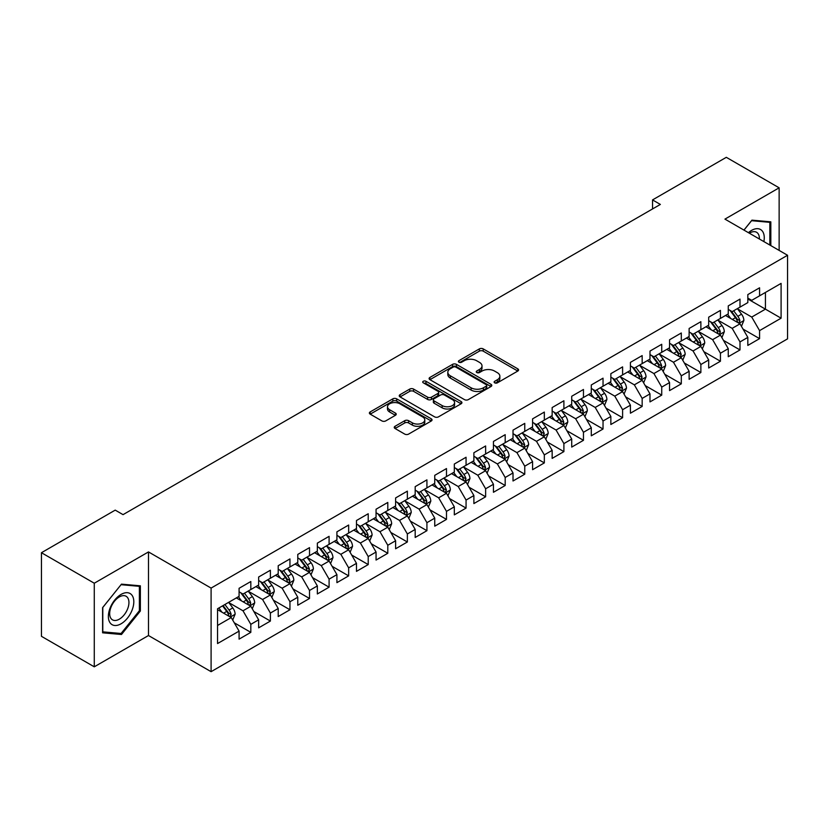 <?xml version="1.0" encoding="UTF-8"?>
<svg xmlns="http://www.w3.org/2000/svg" width="829" height="829" viewBox="0 0 829 829"><rect width="100%" height="100%" fill="white"/><g stroke="black" fill="none" stroke-linecap="round" stroke-linejoin="round"><path stroke-width="1.24" d="M494.685 382.843A1.896 1.098 0 0 0 497.369 382.843L517.783 371.06A2.715 1.565 0 0 0 518.571 369.952A2.715 1.565 0 0 0 517.783 368.843L483.203 348.885A2.715 1.565 0 0 0 479.369 348.885L458.955 360.667A1.896 1.098 0 0 0 458.406 361.444A1.896 1.098 0 0 0 458.955 362.221A1.896 1.098 0 0 0 461.649 362.221L464.292 360.698A8.694 5.015 0 0 1 476.582 360.698L479.463 362.356A8.694 5.015 0 0 1 482.012 365.91A8.694 5.015 0 0 1 479.463 369.454L476.82 370.977A1.896 1.098 0 0 0 476.26 371.755A1.896 1.098 0 0 0 476.82 372.532A1.896 1.098 0 0 0 479.514 372.532L482.146 371.009A8.694 5.015 0 0 1 494.447 371.009L497.327 372.667A8.694 5.015 0 0 1 499.866 376.221A8.694 5.015 0 0 1 497.327 379.765L494.685 381.288A1.896 1.098 0 0 0 494.125 382.065A1.896 1.098 0 0 0 494.685 382.843L494.685 381.288M395.05 426.282A2.715 1.565 0 0 0 394.252 427.391A2.715 1.565 0 0 0 395.05 428.5L404.749 434.106A2.715 1.565 0 0 0 408.593 434.106L431.256 421.018A2.715 1.565 0 0 0 432.044 419.909A2.715 1.565 0 0 0 431.256 418.8L396.676 398.842A2.715 1.565 0 0 0 392.842 398.842L370.18 411.92A2.715 1.565 0 0 0 369.382 413.029A2.715 1.565 0 0 0 370.18 414.137L381.889 420.904A2.715 1.565 0 0 0 385.734 420.904L395.433 415.308A2.715 1.565 0 0 0 396.231 414.199A2.715 1.565 0 0 0 395.433 413.091L389.62 409.733A7.264 4.197 0 0 1 387.495 406.77A7.264 4.197 0 0 1 391.982 402.894A7.264 4.197 0 0 1 399.899 403.806L422.655 416.946A7.264 4.197 0 0 1 424.79 419.909A7.264 4.197 0 0 1 420.303 423.785A7.264 4.197 0 0 1 412.386 422.873L408.593 420.686A2.715 1.565 0 0 0 404.749 420.686L395.05 426.282L395.05 428.5M94.278 583.222L94.278 666.817L148.484 635.532L148.484 551.927L94.278 583.222L41.45 552.715L115.221 510.125L123.044 514.643L660.361 204.431L652.537 199.913L652.537 208.949M148.484 551.927L211.094 588.082L787.55 255.27L787.55 338.864L211.094 671.677L211.094 588.082M779.136 250.41L779.136 187.82L724.94 219.115L787.55 255.27M779.136 187.82L726.308 157.323L652.537 199.913M464.478 399.619A2.715 1.565 0 0 0 468.323 399.619L490.986 386.532A2.715 1.565 0 0 0 491.784 385.423A2.715 1.565 0 0 0 490.986 384.314L456.416 364.356A2.715 1.565 0 0 0 452.572 364.356L429.909 377.433A2.715 1.565 0 0 0 429.111 378.542A2.715 1.565 0 0 0 429.909 379.651L464.478 399.619M424.044 383.257A1.896 1.098 0 0 1 425.971 383.526L425.971 381.267L461.121 401.557A2.715 1.565 0 0 1 461.919 402.666A2.715 1.565 0 0 1 461.121 403.775L438.458 416.863A2.715 1.565 0 0 1 434.614 416.863L400.044 396.894L400.044 394.677A2.715 1.565 0 0 0 399.246 395.785A2.715 1.565 0 0 0 400.044 396.894M400.044 394.677L409.744 389.081A2.715 1.565 0 0 1 413.588 389.081L427.609 397.174A2.715 1.565 0 0 0 431.443 397.174L437.878 393.464A2.715 1.565 0 0 0 438.676 392.355A2.715 1.565 0 0 0 437.878 391.247L423.287 382.811A1.896 1.098 0 0 1 422.728 382.045A1.896 1.098 0 0 1 423.899 381.029A1.896 1.098 0 0 1 425.971 381.267M747.831 298.989L765.436 309.155L765.436 292.44L781.094 283.394L759.571 295.829L759.571 287.808L747.831 294.585L747.831 302.606L739.996 307.124L739.996 299.103L728.266 305.88L728.266 313.901L720.432 318.419L720.432 310.398L708.691 317.175L708.691 325.196L700.868 329.714L700.868 321.693L689.127 328.471L689.127 336.491L681.303 341.009L681.303 332.989L669.563 339.766L669.563 347.786L661.729 352.304L661.729 344.284L649.988 351.071L649.988 359.092L642.164 363.61L642.164 355.589L630.423 362.366L630.423 370.387L622.6 374.905L622.6 366.884L610.859 373.661L610.859 381.682L603.035 386.2L603.035 378.179L591.295 384.957L591.295 392.977L583.461 397.495L583.461 389.475L571.72 396.252L571.72 404.272L563.896 408.79L563.896 400.77L552.155 407.547L552.155 415.578L544.332 420.096L544.332 412.075L532.591 418.852L532.591 426.873L524.757 431.391L524.757 423.37L513.016 430.147L513.016 438.168L505.193 442.686L505.193 434.665L493.452 441.442L493.452 449.463L485.628 453.981L485.628 445.961L473.887 452.738L473.887 460.758L466.064 465.276L466.064 457.256L454.323 464.033L454.323 472.053L446.489 476.582L446.489 468.561L434.748 475.338L434.748 483.359L426.925 487.877L426.925 479.856L415.184 486.633L415.184 494.654L407.36 499.172L407.36 491.151L395.62 497.928L395.62 505.949L387.796 510.467L387.796 502.447L376.055 509.224L376.055 517.244L368.221 521.762L368.221 513.742L356.48 520.519L356.48 528.539L348.657 533.057L348.657 525.037L336.916 531.824L336.916 539.845L329.092 544.363L329.092 536.342L317.352 543.119L317.352 551.14L309.518 555.658L309.518 547.637L297.777 554.414L297.777 562.435L289.953 566.953L289.953 558.933L278.212 565.71L278.212 573.73L270.389 578.248L270.389 570.228L258.648 577.005L258.648 585.025L250.824 589.543L250.824 581.523L239.084 588.3L239.084 596.331L217.55 608.755L217.55 643.553L239.084 631.118L231.25 617.564L217.55 609.657M781.094 283.394L781.094 318.191L759.571 330.616L751.737 317.061L737.551 308.875M743.033 329.092L759.571 338.636L759.571 330.616M759.571 338.636L747.831 345.424L747.831 337.393L739.996 341.921L732.173 328.357L717.987 320.17M723.468 340.387L739.996 349.942L739.996 341.921M739.996 349.942L728.266 356.719L728.266 348.698L720.432 353.216L712.608 339.662L698.422 331.465M703.904 351.693L720.432 361.237L720.432 353.216M720.432 361.237L708.691 368.014L708.691 359.993L700.868 364.511L693.044 350.957L678.858 342.76M684.329 362.988L700.868 372.532L700.868 364.511M700.868 372.532L689.127 379.309L689.127 371.288L681.303 375.806L673.469 362.252L659.283 354.056M664.765 374.283L681.303 383.827L681.303 375.806M681.303 383.827L669.563 390.604L669.563 382.583L661.729 387.102L653.905 373.547L639.719 365.361M645.2 385.578L661.729 395.122L661.729 387.102M661.729 395.122L649.988 401.899L649.988 393.879L642.164 398.407L634.34 384.843L620.154 376.656M625.636 396.873L642.164 406.428L642.164 398.407M642.164 406.428L630.423 413.205L630.423 405.184L622.6 409.702L614.776 396.138L600.579 387.951M606.061 408.179L622.6 417.723L622.6 409.702M622.6 417.723L610.859 424.5L610.859 416.479L603.035 420.997L595.201 407.443L581.015 399.246M586.497 419.474L603.035 429.018L603.035 420.997M603.035 429.018L591.295 435.795L591.295 427.774L583.461 432.292L575.637 418.738L561.451 410.542M566.932 430.769L583.461 440.313L583.461 432.292M583.461 440.313L571.72 447.09L571.72 439.069L563.896 443.588L556.072 430.033L541.886 421.847M547.358 442.064L563.896 451.608L563.896 443.588M563.896 451.608L552.155 458.385L552.155 450.365L544.332 454.883L536.498 441.329L522.311 433.142M527.793 453.359L544.332 462.903L544.332 454.883M544.332 462.903L532.591 469.691L532.591 461.67L524.757 466.188L516.933 452.624L502.747 444.437M508.229 464.654L524.757 474.209L524.757 466.188M524.757 474.209L513.016 480.986L513.016 472.965L505.193 477.483L497.369 463.929L483.183 455.732M488.664 475.96L505.193 485.504L505.193 477.483M505.193 485.504L493.452 492.281L493.452 484.26L485.628 488.778L477.805 475.224L463.618 467.028M469.09 487.255L485.628 496.799L485.628 488.778M485.628 496.799L473.887 503.576L473.887 495.555L466.064 500.074L458.23 486.519L444.043 478.333M449.525 498.55L466.064 508.094L466.064 500.074M466.064 508.094L454.323 514.871L454.323 506.851L446.489 511.369L438.665 497.814L424.479 489.628M429.961 509.845L446.489 519.389L446.489 511.369M446.489 519.389L434.748 526.177L434.748 518.146L426.925 522.674L419.101 509.11L404.915 500.923M410.386 521.14L426.925 530.695L426.925 522.674M426.925 530.695L415.184 537.472L415.184 529.451L407.36 533.969L399.526 520.415L385.34 512.218M390.822 532.446L407.36 541.99L407.36 533.969M407.36 541.99L395.62 548.767L395.62 540.746L387.796 545.264L379.962 531.71L365.776 523.513M371.257 543.741L387.796 553.285L387.796 545.264M387.796 553.285L376.055 560.062L376.055 552.041L368.221 556.56L360.397 543.005L346.211 534.809M351.693 555.036L368.221 564.58L368.221 556.56M368.221 564.58L356.48 571.357L356.48 563.337L348.657 567.855L340.833 554.3L326.647 546.114M332.118 566.331L348.657 575.875L348.657 567.855M348.657 575.875L336.916 582.652L336.916 574.632L329.092 579.15L321.258 565.596L307.072 557.409M312.554 577.626L329.092 587.181L329.092 579.15M329.092 587.181L317.352 593.958L317.352 585.937L309.518 590.455L301.694 576.891L287.508 568.704M292.989 588.932L309.518 598.476L309.518 590.455M309.518 598.476L297.777 605.253L297.777 597.232L289.953 601.75L282.129 588.196L267.943 579.999M273.425 600.227L289.953 609.771L289.953 601.75M289.953 609.771L278.212 616.548L278.212 608.527L270.389 613.045L262.565 599.491L248.379 591.295M253.85 611.522L270.389 621.066L270.389 613.045M270.389 621.066L258.648 627.843L258.648 619.823L250.824 624.341L242.99 610.786L228.804 602.6M234.286 622.817L250.824 632.361L250.824 624.341M250.824 632.361L239.084 639.138L239.084 631.118M239.084 591.802L242.99 594.072L250.824 589.543M217.55 625.47L231.25 617.564M258.648 580.507L262.565 582.766L270.389 578.248M242.99 610.786L250.824 606.268L236.338 597.906M258.648 619.823L250.824 606.268M278.212 569.212L282.129 571.471L289.953 566.953M262.565 599.491L270.389 594.973L255.902 586.611M278.212 608.527L270.389 594.973M297.777 557.917L301.694 560.176L309.518 555.658M282.129 588.196L289.953 583.678L275.477 575.316M297.777 597.232L289.953 583.678M317.352 546.622L321.258 548.881L329.092 544.363M301.694 576.891L309.518 572.373L295.041 564.021M317.352 585.937L309.518 572.373M336.916 535.327L340.833 537.586L348.657 533.057M321.258 565.596L329.092 561.078L314.606 552.715M336.916 574.632L329.092 561.078M356.48 524.021L360.397 526.28L368.221 521.762M340.833 554.3L348.657 549.782L334.18 541.42M356.48 563.337L348.657 549.782M376.055 512.726L379.962 514.985L387.796 510.467M360.397 543.005L368.221 538.487L353.745 530.125M376.055 552.041L368.221 538.487M395.62 501.431L399.526 503.69L407.36 499.172M379.962 531.71L387.796 527.192L373.309 518.83M395.62 540.746L387.796 527.192M415.184 490.136L419.101 492.395L426.925 487.877M399.526 520.415L407.36 515.887L392.873 507.535M415.184 529.451L407.36 515.887M434.748 478.841L438.665 481.1L446.489 476.582M419.101 509.11L426.925 504.592L412.448 496.229M434.748 518.146L426.925 504.592M454.323 467.535L458.23 469.794L466.064 465.276M438.665 497.814L446.489 493.296L432.013 484.934M454.323 506.851L446.489 493.296M473.887 456.24L477.805 458.499L485.628 453.981M458.23 486.519L466.064 482.001L451.577 473.639M473.887 495.555L466.064 482.001M493.452 444.945L497.369 447.204L505.193 442.686M477.805 475.224L485.628 470.706L471.152 462.344M493.452 484.26L485.628 470.706M513.016 433.65L516.933 435.909L524.757 431.391M497.369 463.929L505.193 459.411L490.716 451.049M513.016 472.965L505.193 459.411M532.591 422.355L536.498 424.614L544.332 420.096M516.933 452.624L524.757 448.106L510.281 439.753M532.591 461.67L524.757 448.106M552.155 411.049L556.072 413.319L563.896 408.79M536.498 441.329L544.332 436.81L529.845 428.448M552.155 450.365L544.332 436.81M571.72 399.754L575.637 402.013L583.461 397.495M556.072 430.033L563.896 425.515L549.42 417.153M571.72 439.069L563.896 425.515M591.295 388.459L595.201 390.718L603.035 386.2M575.637 418.738L583.461 414.22L568.984 405.858M591.295 427.774L583.461 414.22M610.859 377.164L614.776 379.423L622.6 374.905M595.201 407.443L603.035 402.925L588.549 394.563M610.859 416.479L603.035 402.925M630.423 365.869L634.34 368.128L642.164 363.61M614.776 396.138L622.6 391.62L608.113 383.267M630.423 405.184L622.6 391.62M649.988 354.574L653.905 356.833L661.729 352.304M634.34 384.843L642.164 380.324L627.688 371.962M649.988 393.879L642.164 380.324M669.563 343.268L673.469 345.527L681.303 341.009M653.905 373.547L661.729 369.029L647.252 360.667M669.563 382.583L661.729 369.029M689.127 331.973L693.044 334.232L700.868 329.714M673.469 362.252L681.303 357.734L666.817 349.372M689.127 371.288L681.303 357.734M708.691 320.678L712.608 322.937L720.432 318.419M693.044 350.957L700.868 346.439L686.391 338.077M708.691 359.993L700.868 346.439M728.266 309.383L732.173 311.642L739.996 307.124M712.608 339.662L720.432 335.134L705.956 326.781M728.266 348.698L720.432 335.134M747.831 298.088L751.737 300.347L759.571 295.829M732.173 328.357L739.996 323.838L725.52 315.486M747.831 337.393L739.996 323.838M41.45 552.715L41.45 636.32L94.278 666.817M148.484 635.532L211.094 671.677M751.737 317.061L765.436 309.155L781.094 318.191M770.825 245.612L770.825 221.84L751.934 220.151L743.945 230.089M140.36 611.004L140.36 585.823L121.48 584.144L102.599 607.636L102.599 632.807L121.48 634.496L140.36 611.004L139.386 610.445M495.441 383.112L497.327 382.024A8.694 5.015 0 0 0 499.866 378.48L499.866 376.221M482.012 365.91L482.012 368.169A8.694 5.015 0 0 1 479.463 371.713L477.577 372.801M517.783 368.843L517.783 371.06L483.203 351.144A2.715 1.565 0 0 0 479.369 351.144L459.722 362.491M490.955 386.552L456.416 366.615A2.715 1.565 0 0 0 452.572 366.615L429.94 379.672M486.188 386.2A1.896 1.098 0 0 0 486.737 385.423A1.896 1.098 0 0 0 486.188 384.646L455.836 367.123A1.896 1.098 0 0 0 453.152 367.123L450.365 368.729A8.694 5.015 0 0 0 447.815 372.283A8.694 5.015 0 0 0 450.365 375.827L471.11 387.806A8.694 5.015 0 0 0 483.4 387.806L486.188 386.2L486.188 388.459A1.896 1.098 0 0 0 486.737 387.682L486.737 385.423M447.815 372.283L447.815 374.542A8.694 5.015 0 0 0 450.365 378.086L450.365 375.827M486.188 388.459L483.4 390.065A8.694 5.015 0 0 1 471.11 390.065L450.365 378.086M400.075 396.915L409.744 391.34L409.744 389.081M438.676 392.355L438.676 394.614A2.715 1.565 0 0 1 437.878 395.723L431.443 399.433A2.715 1.565 0 0 1 427.609 399.433L413.588 391.34A2.715 1.565 0 0 0 409.744 391.34M425.971 383.526L461.079 403.796M442.158 405.578A7.264 4.197 0 0 0 450.074 406.49A7.264 4.197 0 0 0 454.561 402.614A7.264 4.197 0 0 0 452.427 399.64L444.406 395.018A2.715 1.565 0 0 0 440.572 395.018L434.137 398.728A2.715 1.565 0 0 0 433.339 399.837A2.715 1.565 0 0 0 434.137 400.946L442.158 405.578L442.158 407.837A7.264 4.197 0 0 0 450.074 408.749A7.264 4.197 0 0 0 454.561 404.873L454.561 402.614M433.339 399.837L433.339 402.096A2.715 1.565 0 0 0 434.137 403.205L434.137 400.946M442.158 407.837L434.137 403.205M424.79 419.909L424.79 422.168A7.264 4.197 0 0 1 420.303 426.044A7.264 4.197 0 0 1 412.386 425.132L408.593 422.945A2.715 1.565 0 0 0 404.749 422.945L395.081 428.52M387.495 406.77L387.495 409.029A7.264 4.197 0 0 0 389.62 411.992L389.62 409.733M395.402 415.329L389.62 411.992M431.256 418.8L431.256 421.018L396.676 401.101A2.715 1.565 0 0 0 392.842 401.101L370.211 414.158L370.18 411.92M119.49 633.346L121.48 634.496M741.447 326.346L743.872 320.429A7.337 4.238 -120 0 0 741.53 314.181L737.375 308.637M730.753 318.502L727.593 314.284M738.618 323.041L739.914 320.74A7.337 4.238 -120 0 0 737.82 316.336L733.665 310.782M731.292 311.124L736.421 317.984A3.741 2.155 60 0 1 737.105 319.113L739.914 320.74M729.997 310.388L735.468 317.683A7.337 4.238 60 0 1 737.572 322.098L737.717 322.522M721.883 337.641L724.308 331.724A7.337 4.238 -120 0 0 721.966 325.486L717.81 319.932M711.189 329.797L708.028 325.579M719.054 334.336L720.349 332.035A7.337 4.238 -120 0 0 718.246 327.631L714.09 322.077M711.717 322.429L716.857 329.279A3.741 2.155 60 0 1 717.531 330.408L720.349 332.035M710.432 321.683L715.904 328.989A7.337 4.238 60 0 1 717.997 333.393L718.152 333.818M702.318 348.947L704.743 343.019A7.337 4.238 -120 0 0 702.401 336.781L698.246 331.227M691.624 341.092L688.464 336.875M699.489 345.641L700.785 343.341A7.337 4.238 -120 0 0 698.681 338.926L694.526 333.372M692.153 333.724L697.282 340.574A3.741 2.155 60 0 1 697.966 341.714L700.785 343.341M690.868 332.978L696.339 340.284A7.337 4.238 60 0 1 698.432 344.688L698.578 345.113M763.872 241.602A17.989 10.383 120 0 0 762.566 231.395A17.989 10.383 120 0 0 748.411 232.669M759.385 239.001A13.616 7.865 120 0 0 758.1 233.695A13.616 7.865 120 0 0 756.576 232.275A13.616 7.865 120 0 0 749.343 233.208M751.509 220.68L769.84 222.338L769.84 245.042M768.628 221.644L769.84 222.338M743.986 230.11L751.551 220.711M110.07 622.797A17.989 10.383 120 0 0 127.448 618.144A17.989 10.383 120 0 0 132.101 595.388A17.989 10.383 120 0 0 114.734 600.041A17.989 10.383 120 0 0 110.07 622.797M110.962 618.434A13.616 7.865 120 0 0 112.495 619.854A13.616 7.865 120 0 0 125.169 613.501A13.616 7.865 120 0 0 127.645 597.688A13.616 7.865 120 0 0 126.112 596.269A13.616 7.865 120 0 0 113.438 602.621A13.616 7.865 120 0 0 110.962 618.434M121.086 584.694L139.386 586.331L139.386 610.724L121.086 633.491L102.796 631.853L102.796 607.46L121.055 584.673M138.174 585.637L139.386 586.331M682.744 360.242L685.168 354.325A7.337 4.238 -120 0 0 682.837 348.076L678.671 342.522M672.05 352.398L668.889 348.18M679.915 356.936L681.21 354.636A7.337 4.238 -120 0 0 679.117 350.221L674.961 344.677M672.588 345.019L677.718 351.869A3.741 2.155 60 0 1 678.402 353.009L681.21 354.636M671.293 344.273L676.765 351.579A7.337 4.238 60 0 1 678.868 355.993L679.013 356.418M663.179 371.537L665.604 365.62A7.337 4.238 -120 0 0 663.262 359.371L659.107 353.828M652.485 363.693L649.325 359.475M660.35 368.231L661.646 365.931A7.337 4.238 -120 0 0 659.552 361.517L655.387 355.973M653.014 356.315L658.153 363.175A3.741 2.155 60 0 1 658.827 364.304L661.646 365.931M651.729 355.568L657.2 362.874A7.337 4.238 60 0 1 659.304 367.288L659.449 367.713M643.615 382.832L646.04 376.915A7.337 4.238 -120 0 0 643.698 370.667L639.542 365.123M632.921 374.988L629.76 370.77M640.786 379.527L642.081 377.226A7.337 4.238 -120 0 0 639.978 372.812L635.822 367.268M633.449 367.61L638.589 374.47A3.741 2.155 60 0 1 639.263 375.599L642.081 377.226M632.164 366.864L637.636 374.169A7.337 4.238 60 0 1 639.729 378.584L639.884 379.008M624.05 394.127L626.475 388.21A7.337 4.238 -120 0 0 624.133 381.972L619.978 376.418M613.346 386.283L610.196 382.065M621.211 390.822L622.517 388.521A7.337 4.238 -120 0 0 620.413 384.117L616.258 378.563M613.885 378.915L619.014 385.765A3.741 2.155 60 0 1 619.698 386.894L622.517 388.521M612.59 378.169L618.061 385.464A7.337 4.238 60 0 1 620.165 389.879L620.31 390.304M604.476 405.433L606.901 399.505A7.337 4.238 -120 0 0 604.569 393.267L600.403 387.713M593.782 397.578L590.621 393.361M601.647 402.127L602.942 399.816A7.337 4.238 -120 0 0 600.849 395.412L596.693 389.858M594.32 390.21L599.45 397.06A3.741 2.155 60 0 1 600.134 398.2L602.942 399.816M593.025 389.464L598.497 396.77A7.337 4.238 60 0 1 600.6 401.174L600.745 401.599M584.911 416.728L587.336 410.801A7.337 4.238 -120 0 0 584.994 404.562L580.839 399.008M574.217 408.884L571.057 404.666M582.082 413.422L583.378 411.122A7.337 4.238 -120 0 0 581.274 406.707L577.119 401.163M574.746 401.505L579.885 408.355A3.741 2.155 60 0 1 580.559 409.495L583.378 411.122M573.461 400.759L578.932 408.065A7.337 4.238 60 0 1 581.025 412.469L581.181 412.894M565.347 428.023L567.772 422.106A7.337 4.238 -120 0 0 565.43 415.857L561.274 410.314M554.653 420.179L551.492 415.961M562.518 424.717L563.813 422.417A7.337 4.238 -120 0 0 561.71 418.003L557.554 412.459M555.181 412.801L560.321 419.65A3.741 2.155 60 0 1 560.995 420.79L563.813 422.417M553.896 412.054L559.368 419.36A7.337 4.238 60 0 1 561.461 423.774L561.606 424.199M545.772 439.318L548.207 433.401A7.337 4.238 -120 0 0 545.865 427.153L541.71 421.609M535.078 431.474L531.917 427.256M542.943 436.013L544.239 433.712A7.337 4.238 -120 0 0 542.145 429.298L537.99 423.754M535.617 424.096L540.746 430.956A3.741 2.155 60 0 1 541.43 432.085L544.239 433.712M534.322 423.35L539.793 430.655A7.337 4.238 60 0 1 541.897 435.07L542.042 435.494M526.208 450.613L528.633 444.696A7.337 4.238 -120 0 0 526.291 438.448L522.135 432.904M515.514 442.769L512.353 438.551M523.379 447.308L524.674 445.007A7.337 4.238 -120 0 0 522.581 440.603L518.426 435.049M516.052 435.391L521.182 442.251A3.741 2.155 60 0 1 521.856 443.38L524.674 445.007M514.757 434.655L520.229 441.95A7.337 4.238 60 0 1 522.332 446.365L522.477 446.79M506.643 461.919L509.068 455.991A7.337 4.238 -120 0 0 506.726 449.753L502.571 444.199M495.949 454.064L492.789 449.846M503.814 458.613L505.11 456.302A7.337 4.238 -120 0 0 503.006 451.898L498.851 446.344M496.478 446.696L501.618 453.546A3.741 2.155 60 0 1 502.291 454.686L505.11 456.302M495.193 445.95L500.664 453.256A7.337 4.238 60 0 1 502.757 457.66L502.913 458.085M487.079 473.214L489.504 467.287A7.337 4.238 -120 0 0 487.162 461.048L483.006 455.494M476.385 465.359L473.224 461.142M484.25 469.908L485.545 467.608A7.337 4.238 -120 0 0 483.442 463.193L479.286 457.639M476.913 457.991L482.043 464.841A3.741 2.155 60 0 1 482.727 465.981L485.545 467.608M475.628 457.245L481.089 464.551A7.337 4.238 60 0 1 483.193 468.955L483.338 469.38M467.504 484.509L469.929 478.592A7.337 4.238 -120 0 0 467.597 472.343L463.432 466.8M456.81 476.665L453.65 472.447M464.675 481.203L465.971 478.903A7.337 4.238 -120 0 0 463.877 474.489L459.722 468.945M457.349 469.287L462.478 476.136A3.741 2.155 60 0 1 463.162 477.276L465.971 478.903M456.054 468.54L461.525 475.846A7.337 4.238 60 0 1 463.629 480.26L463.774 480.685M447.94 495.804L450.365 489.887A7.337 4.238 -120 0 0 448.023 483.639L443.867 478.095M437.246 487.96L434.085 483.742M445.111 492.499L446.406 490.198A7.337 4.238 -120 0 0 444.313 485.784L440.147 480.24M437.774 480.582L442.914 487.442A3.741 2.155 60 0 1 443.588 488.571L446.406 490.198M436.489 479.836L441.961 487.141A7.337 4.238 60 0 1 444.054 491.556L444.209 491.98M428.375 507.099L430.8 501.182A7.337 4.238 -120 0 0 428.458 494.934L424.303 489.39M417.681 499.255L414.521 495.037M425.546 503.794L426.842 501.493A7.337 4.238 -120 0 0 424.738 497.089L420.583 491.535M418.21 491.877L423.35 498.737A3.741 2.155 60 0 1 424.023 499.866L426.842 501.493M416.925 491.141L422.396 498.436A7.337 4.238 60 0 1 424.489 502.851L424.645 503.276M408.811 518.394L411.236 512.477A7.337 4.238 -120 0 0 408.894 506.239L404.739 500.685M398.107 510.55L394.946 506.332M405.972 515.089L407.277 512.788A7.337 4.238 -120 0 0 405.174 508.384L401.018 502.83M398.645 503.182L403.775 510.032A3.741 2.155 60 0 1 404.459 511.161L407.277 512.788M397.35 502.436L402.821 509.742A7.337 4.238 60 0 1 404.925 514.146L405.07 514.571M389.236 529.7L391.661 523.773A7.337 4.238 -120 0 0 389.319 517.534L385.164 511.98M378.542 521.845L375.382 517.628M386.407 526.394L387.703 524.094A7.337 4.238 -120 0 0 385.609 519.679L381.454 514.125M379.081 514.477L384.21 521.327A3.741 2.155 60 0 1 384.894 522.467L387.703 524.094M377.786 513.731L383.257 521.037A7.337 4.238 60 0 1 385.361 525.441L385.506 525.866M369.672 540.995L372.097 535.078A7.337 4.238 -120 0 0 369.755 528.829L365.599 523.275M358.978 533.151L355.817 528.933M366.843 537.689L368.138 535.389A7.337 4.238 -120 0 0 366.035 530.974L361.879 525.431M359.506 525.773L364.646 532.622A3.741 2.155 60 0 1 365.32 533.762L368.138 535.389M358.221 525.026L363.693 532.332A7.337 4.238 60 0 1 365.786 536.746L365.941 537.161M350.107 552.29L352.532 546.373A7.337 4.238 -120 0 0 350.19 540.125L346.035 534.581M339.413 544.446L336.253 540.228M347.278 548.985L348.574 546.684A7.337 4.238 -120 0 0 346.47 542.27L342.315 536.726M339.942 537.068L345.071 543.928A3.741 2.155 60 0 1 345.755 545.057L348.574 546.684M338.657 536.322L344.128 543.627A7.337 4.238 60 0 1 346.221 548.042L346.367 548.466M330.533 563.585L332.957 557.668A7.337 4.238 -120 0 0 330.626 551.42L326.471 545.876M319.839 555.741L316.678 551.523M327.704 560.28L328.999 557.979A7.337 4.238 -120 0 0 326.906 553.565L322.75 548.021M320.377 548.363L325.507 555.223A3.741 2.155 60 0 1 326.191 556.352L328.999 557.979M319.082 547.617L324.553 554.922A7.337 4.238 60 0 1 326.657 559.337L326.802 559.762M310.968 574.88L313.393 568.963A7.337 4.238 -120 0 0 311.051 562.725L306.896 557.171M300.274 567.036L297.114 562.818M308.139 571.575L309.435 569.274A7.337 4.238 -120 0 0 307.341 564.87L303.176 559.316M300.803 559.668L305.942 566.518A3.741 2.155 60 0 1 306.616 567.647L309.435 569.274M299.518 558.922L304.989 566.217A7.337 4.238 60 0 1 307.093 570.632L307.238 571.057M291.404 586.186L293.829 580.259A7.337 4.238 -120 0 0 291.487 574.02L287.331 568.466M280.71 578.331L277.549 574.114M288.575 582.88L289.87 580.569A7.337 4.238 -120 0 0 287.767 576.165L283.611 570.611M281.238 570.963L286.378 577.813A3.741 2.155 60 0 1 287.052 578.953L289.87 580.569M279.953 570.217L285.425 577.523A7.337 4.238 60 0 1 287.518 581.927L287.673 582.352M271.839 597.481L274.264 591.554A7.337 4.238 -120 0 0 271.922 585.315L267.767 579.761M261.135 589.637L257.985 585.409M269 594.175L270.306 591.875A7.337 4.238 -120 0 0 268.202 587.46L264.047 581.917M261.674 582.259L266.803 589.108A3.741 2.155 60 0 1 267.487 590.248L270.306 591.875M260.379 581.512L265.85 588.818A7.337 4.238 60 0 1 267.954 593.222L268.099 593.647M252.265 608.776L254.69 602.859A7.337 4.238 -120 0 0 252.358 596.611L248.192 591.067M241.571 600.932L238.41 596.714M249.436 605.471L250.731 603.17A7.337 4.238 -120 0 0 248.638 598.756L244.482 593.212M242.109 593.554L247.239 600.403A3.741 2.155 60 0 1 247.923 601.543L250.731 603.17M240.814 592.808L246.286 600.113A7.337 4.238 60 0 1 248.389 604.528L248.534 604.952M232.7 620.071L235.125 614.154A7.337 4.238 -120 0 0 232.783 607.906L228.628 602.362M222.006 612.227L218.846 608.009M229.871 616.766L231.167 614.465A7.337 4.238 -120 0 0 229.063 610.051L224.908 604.507M223.074 605.564L227.674 611.709A3.741 2.155 60 0 1 228.348 612.838L231.167 614.465M222.566 605.864L226.721 611.408A7.337 4.238 60 0 1 228.814 615.823L228.97 616.248M497.327 382.024L497.327 379.765M476.82 372.532L476.82 370.977M479.463 371.713L479.463 369.454M458.955 362.221L458.955 360.667M479.369 351.144L479.369 348.885M483.203 351.144L483.203 348.885M429.909 379.651L429.909 377.433M452.572 366.615L452.572 364.356M456.416 366.615L456.416 364.356M490.986 386.532L490.986 384.314M471.11 390.065L471.11 387.806M483.4 390.065L483.4 387.806M413.588 391.34L413.588 389.081M427.609 399.433L427.609 397.174M431.443 399.433L431.443 397.174M437.878 395.723L437.878 393.464M461.121 403.775L461.121 401.557M404.749 422.945L404.749 420.686M408.593 422.945L408.593 420.686M412.386 425.132L412.386 422.873M395.433 415.308L395.433 413.091M392.842 401.101L392.842 398.842M396.676 401.101L396.676 398.842M739.085 323.31L743.831 320.574M737.82 316.336L741.53 314.181M732.401 319.455L735.468 317.683M719.51 334.605L724.256 331.869M718.246 327.631L721.966 325.486M712.836 330.75L715.904 328.989M699.945 345.9L704.691 343.165M698.681 338.926L702.401 336.781M693.272 342.045L696.339 340.284M680.381 357.206L685.127 354.46M679.117 350.221L682.837 348.076M673.708 353.351L676.765 351.579M660.817 368.501L665.563 365.755M659.552 361.517L663.262 359.371M654.133 364.646L657.2 362.874M641.242 379.796L645.988 377.06M639.978 372.812L643.698 370.667M634.568 375.941L637.636 374.169M621.677 391.091L626.423 388.355M620.413 384.117L624.133 381.972M615.004 387.236L618.061 385.464M602.113 402.386L606.859 399.651M600.849 395.412L604.569 393.267M595.44 398.531L598.497 396.77M582.549 413.692L587.284 410.946M581.274 406.707L584.994 404.562M575.865 409.837L578.932 408.065M562.974 424.987L567.72 422.241M561.71 418.003L565.43 415.857M556.3 421.132L559.368 419.36M543.409 436.282L548.156 433.546M542.145 429.298L545.865 427.153M536.736 432.427L539.793 430.655M523.845 447.577L528.591 444.841M522.581 440.603L526.291 438.448M517.161 443.722L520.229 441.95M504.27 458.872L509.016 456.137M503.006 451.898L506.726 449.753M497.597 455.017L500.664 453.256M484.706 470.167L489.452 467.432M483.442 463.193L487.162 461.048M478.032 466.312L481.089 464.551M465.142 481.473L469.888 478.727M463.877 474.489L467.597 472.343M458.468 477.618L461.525 475.846M445.577 492.768L450.313 490.022M444.313 485.784L448.023 483.639M438.893 488.913L441.961 487.141M426.002 504.063L430.748 501.327M424.738 497.089L428.458 494.934M419.329 500.208L422.396 498.436M406.438 515.358L411.184 512.623M405.174 508.384L408.894 506.239M399.765 511.503L402.821 509.742M386.874 526.653L391.62 523.918M385.609 519.679L389.319 517.534M380.19 522.798L383.257 521.037M367.299 537.959L372.045 535.213M366.035 530.974L369.755 528.829M360.625 534.104L363.693 532.332M347.734 549.254L352.48 546.508M346.47 542.27L350.19 540.125M341.061 545.399L344.128 543.627M328.17 560.549L332.916 557.813M326.906 553.565L330.626 551.42M321.497 556.694L324.553 554.922M308.606 571.844L313.352 569.108M307.341 564.87L311.051 562.725M301.922 567.989L304.989 566.217M289.031 583.139L293.777 580.404M287.767 576.165L291.487 574.02M282.357 579.284L285.425 577.523M269.466 594.445L274.212 591.699M268.202 587.46L271.922 585.315M262.793 590.59L265.85 588.818M249.902 605.74L254.648 602.994M248.638 598.756L252.358 596.611M243.229 601.885L246.286 600.113M230.338 617.035L235.073 614.299M229.063 610.051L232.783 607.906M223.654 613.18L226.721 611.408"/></g></svg>
